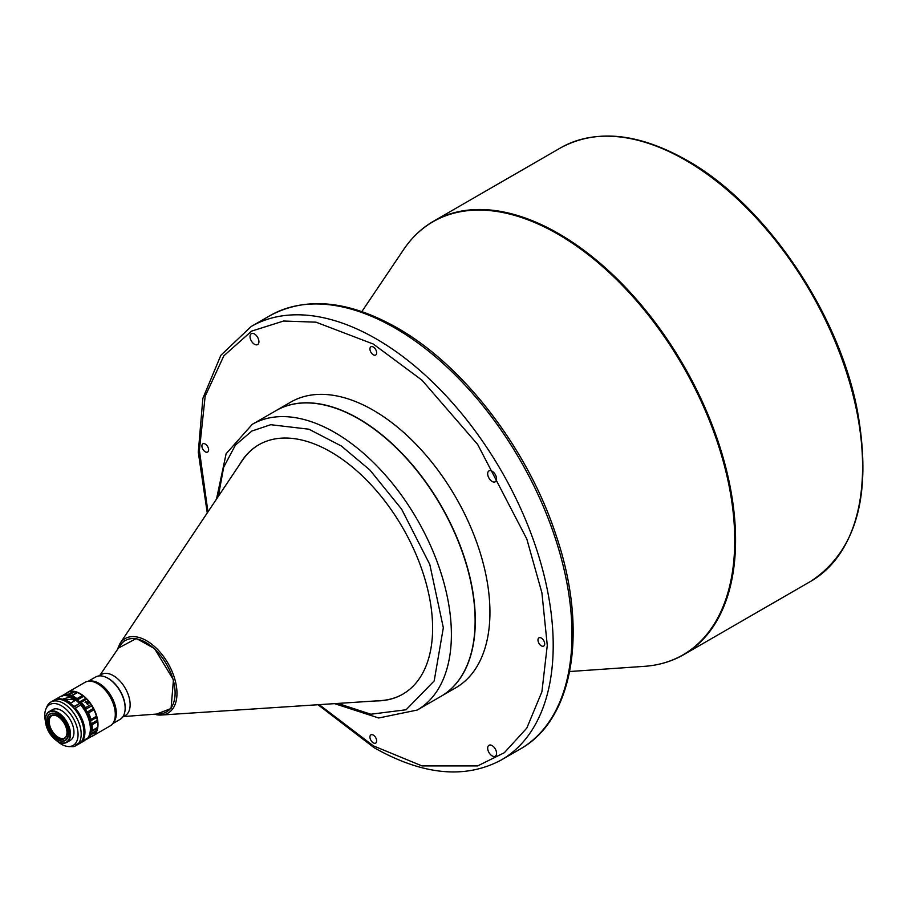 <?xml version="1.0" encoding="UTF-8"?>
<svg xmlns="http://www.w3.org/2000/svg" width="908" height="908" viewBox="0 0 908 908"><rect width="100%" height="100%" fill="white"/><g stroke="black" fill="none" stroke-linecap="round" stroke-linejoin="round"><path stroke-width="1.36" d="M125.1 709.557A23.767 13.722 -120 0 0 124.124 700.147A23.767 13.722 -120 0 0 106.633 677.572M122.625 717.104L125.213 715.606A23.767 13.722 -120 0 0 129.061 697.287A23.767 13.722 -120 0 0 101.446 674.451L98.858 675.938M123.59 716.548L160.296 713.79A41.235 23.812 -120 0 0 173.246 680.126A41.235 23.812 -120 0 0 148.208 643.931A41.235 23.812 -120 0 0 120.56 644.975L99.823 675.382M258.95 444.693A143.986 83.127 -120 0 0 242.141 460.742L120.026 643.42L117.121 650.026M156.426 714.721A42.982 24.811 -120 0 0 161.363 715.027L380.634 700.613A143.986 83.127 -120 0 0 402.936 694.087M376.06 700.919A143.986 83.127 -120 0 0 402.789 694.166A143.986 83.127 -120 0 0 432.163 638.948A143.986 83.127 -120 0 0 374.096 488.073A143.986 83.127 -120 0 0 258.803 444.784A143.986 83.127 -120 0 0 239.599 464.555M369.34 425.67A164.961 95.238 60 0 1 468.199 571.166A164.961 95.238 60 0 1 440.947 696.357L417.226 710.045A164.961 95.238 -120 0 0 444.477 584.854A164.961 95.238 -120 0 0 345.619 439.359A164.961 95.238 -120 0 0 252.276 424.331L275.998 410.643A164.961 95.238 60 0 1 369.34 425.67M441.05 696.3A164.961 95.238 -120 0 0 441.152 696.232A164.961 95.238 -120 0 0 466.428 564.061A164.961 95.238 -120 0 0 358.671 418.69A164.961 95.238 -120 0 0 276.191 410.529A164.961 95.238 -120 0 0 276.1 410.586M441.152 696.232L455.782 687.787A164.961 95.238 -120 0 0 481.058 555.605A164.961 95.238 -120 0 0 373.301 410.246A164.961 95.238 -120 0 0 290.821 402.074L276.191 410.529M373.301 735.094A4.756 2.747 -120 0 0 370.918 734.856A4.756 2.747 -120 0 0 370.192 738.669A4.756 2.747 -120 0 0 373.301 742.857A4.756 2.747 -120 0 0 375.674 743.096A4.756 2.747 -120 0 0 376.4 739.282A4.756 2.747 -120 0 0 373.301 735.094M205.253 444.035A4.756 2.747 -120 0 0 202.881 443.796A4.756 2.747 -120 0 0 202.155 447.61A4.756 2.747 -120 0 0 205.253 451.798A4.756 2.747 -120 0 0 207.637 452.036A4.756 2.747 -120 0 0 208.363 448.223A4.756 2.747 -120 0 0 205.253 444.035M373.301 347.015A4.756 2.747 -120 0 0 370.918 346.777A4.756 2.747 -120 0 0 370.192 350.59A4.756 2.747 -120 0 0 373.301 354.778A4.756 2.747 -120 0 0 375.674 355.017A4.756 2.747 -120 0 0 376.4 351.203A4.756 2.747 -120 0 0 373.301 347.015M541.338 638.074A4.756 2.747 -120 0 0 538.966 637.836A4.756 2.747 -120 0 0 538.24 641.65A4.756 2.747 -120 0 0 541.338 645.838A4.756 2.747 -120 0 0 543.722 646.065A4.756 2.747 -120 0 0 544.448 642.262A4.756 2.747 -120 0 0 541.338 638.074M492.125 745.604A6.288 3.632 -120 0 0 488.981 745.298A6.288 3.632 -120 0 0 488.016 750.337A6.288 3.632 -120 0 0 492.125 755.876A6.288 3.632 -120 0 0 495.269 756.194A6.288 3.632 -120 0 0 496.233 751.154A6.288 3.632 -120 0 0 492.125 745.604M254.478 333.985A6.288 3.632 -120 0 0 251.334 333.679A6.288 3.632 -120 0 0 250.37 338.718A6.288 3.632 -120 0 0 254.478 344.257A6.288 3.632 -120 0 0 257.622 344.575A6.288 3.632 -120 0 0 258.587 339.535A6.288 3.632 -120 0 0 254.478 333.985M492.125 471.195A6.288 3.632 -120 0 0 488.981 470.877A6.288 3.632 -120 0 0 488.016 475.928A6.288 3.632 -120 0 0 492.125 481.467A6.288 3.632 -120 0 0 495.269 481.773A6.288 3.632 -120 0 0 496.233 476.734A6.288 3.632 -120 0 0 492.125 471.195M64.559 738.102A12.928 7.468 60 0 1 58.35 737.33A12.928 7.468 60 0 1 49.225 720.782A12.928 7.468 60 0 1 51.642 715.72M108.097 678.367A23.767 13.722 60 0 1 108.336 678.503A23.767 13.722 60 0 1 125.145 707.616A23.767 13.722 60 0 1 125.134 707.9M112.694 723.642L120.072 719.386A24.459 14.119 -120 0 0 125.1 709.511A24.459 14.119 -120 0 0 125.145 708.183A24.459 14.119 -120 0 0 107.848 678.219A24.459 14.119 -120 0 0 95.612 677.005L88.224 681.272M113.216 722.893A24.459 14.119 -120 0 0 116.258 714.619A24.459 14.119 -120 0 0 107.541 690.863A24.459 14.119 -120 0 0 89.143 681.193M66.25 693.349A25.163 14.528 60 0 1 67.612 692.361L84.932 682.373A25.163 14.528 60 0 1 97.508 683.611L98.507 684.189A23.767 13.722 60 0 1 99.642 684.882A23.767 13.722 60 0 1 115.305 713.291L115.305 714.437A25.163 14.528 60 0 1 115.259 715.799A25.163 14.528 60 0 1 110.095 725.946L92.775 735.945A25.163 14.528 60 0 1 91.299 736.615M97.508 683.611A25.163 14.528 60 0 1 98.722 684.36A25.163 14.528 60 0 1 115.305 714.437M67.612 692.361A25.163 14.528 60 0 1 87.554 699.705A25.163 14.528 60 0 1 97.95 725.798A25.163 14.528 60 0 1 92.775 735.945M64.423 695.585A24.459 14.119 60 0 1 69.53 695.891A24.459 14.119 60 0 1 78.485 701.078A24.459 14.119 60 0 1 86.226 710.748L88.496 712.939A25.163 14.528 60 0 1 89.892 716.151A25.163 14.528 60 0 1 90.993 719.397L90.687 722.291L92.083 724.8A25.163 14.528 60 0 1 92.071 730.588L90.664 732.62L90.948 734.697A25.163 14.528 60 0 1 88.439 738.261L93.876 735.117A25.163 14.528 -120 0 0 96.384 731.564L96.793 730.123A4.188 2.418 60 0 1 97.315 728.216L97.508 727.444A25.163 14.528 -120 0 0 97.689 724.607A25.163 14.528 -120 0 0 97.519 721.667L97.338 719.987A4.188 2.418 60 0 1 96.827 717.49A24.743 14.29 -120 0 0 95.374 712.859A24.743 14.29 -120 0 0 93.274 708.297A4.188 2.418 60 0 1 91.878 705.868L85.851 709.103L86.226 710.748A24.459 14.119 60 0 1 90.687 722.291A24.459 14.119 60 0 1 90.664 732.62A24.459 14.119 60 0 1 88.394 737.103M96.827 717.49L96.43 716.253A25.163 14.528 -120 0 0 95.329 713.018A25.163 14.528 -120 0 0 93.933 709.795L93.274 708.297M61.767 696.55L63.515 694.949A25.163 14.528 60 0 1 67.873 694.575L69.53 695.891L72.004 695.698A25.163 14.528 60 0 1 77.021 698.615L78.485 701.078L79.915 701.691L85.806 698.286L86.578 699.149A25.163 14.528 -120 0 1 90.913 704.551L91.753 705.698M79.915 701.691L81.141 702.281A25.163 14.528 60 0 1 85.477 707.695L85.851 709.103M87.713 704.347C88.609 702.497 87.906 701.612 85.568 701.68L88.065 704.018M90.085 732.381A23.699 13.688 -120 0 0 73.968 698.4A23.699 13.688 -120 0 0 69.349 696.481M54.083 700.204A25.163 14.528 60 0 1 54.571 699.898A25.163 14.528 60 0 1 73.866 706.549L79.598 703.53L73.434 707.377A23.699 13.688 -120 0 0 67.43 702.508M83.911 731.031A23.699 13.688 -120 0 0 74.876 708.978L75.307 708.138A25.163 14.528 -120 0 1 83.309 739.623A25.163 14.528 -120 0 1 82.866 740.395L82.446 739.929M64.854 699.569L72.288 699.364A23.699 13.688 60 0 1 74.558 700.862M66.999 732.506A12.928 7.468 60 0 1 66.976 733.04A12.928 7.468 60 0 1 64.32 738.249A12.928 7.468 60 0 1 54.071 734.481A12.928 7.468 60 0 1 48.737 721.077A12.928 7.468 60 0 1 51.393 715.856A12.928 7.468 60 0 1 57.703 716.412M48.135 721.054A13.348 7.707 -120 0 0 56.92 737.727A13.348 7.707 -120 0 0 66.976 733.403A13.348 7.707 -120 0 0 66.999 732.677A13.348 7.707 -120 0 0 57.556 716.321A13.348 7.707 -120 0 0 48.135 721.054M68.213 734.209A15.096 8.717 -120 0 0 58.282 715.345A15.096 8.717 -120 0 0 46.91 720.237A15.096 8.717 -120 0 0 46.887 721.065A15.096 8.717 -120 0 0 57.556 739.555A15.096 8.717 -120 0 0 68.213 734.209M46.887 720.952A15.379 8.876 60 0 1 46.887 720.839A15.379 8.876 60 0 1 46.91 719.999A15.379 8.876 60 0 1 50.019 713.824M48.226 727.978A15.379 8.876 -120 0 0 65.342 740.485A15.379 8.876 -120 0 0 67.09 726.366A15.379 8.876 -120 0 0 49.974 713.858A15.379 8.876 -120 0 0 48.226 727.978M65.399 740.463A15.379 8.876 60 0 1 57.76 739.668A15.379 8.876 60 0 1 57.658 739.611M87.077 738.454L78.565 743.346A25.163 14.528 -120 0 0 79.552 741.791A25.163 14.528 -120 0 0 70.835 709.5A25.163 14.528 -120 0 0 50.814 702.066A25.163 14.528 -120 0 0 47.227 705.936A25.163 14.528 -120 0 0 46.773 706.935L45.854 709.159A23.551 13.597 -120 0 0 45.434 721.19M82.866 740.395L81.879 740.962A25.163 14.528 -120 0 0 82.322 740.19A25.163 14.528 -120 0 0 76.329 711.282A25.163 14.528 -120 0 0 53.572 700.465L50.814 702.066M79.302 703.405A25.163 14.528 -120 0 0 72.583 698.002A25.163 14.528 -120 0 0 60.007 696.765L54.571 699.898M70.291 697.151L63.583 698.729L65.546 699.898A25.163 14.528 60 0 1 70.71 703.076L75.455 700.34A25.163 14.528 -120 0 0 70.291 697.151L72.288 699.376M87.758 738.034A25.163 14.528 -120 0 0 88.746 736.479A25.163 14.528 -120 0 0 90.38 728.829A25.163 14.528 -120 0 0 80.744 705.005L75.307 708.138M56.727 740.746A23.551 13.597 -120 0 0 67.351 746.399A23.551 13.597 -120 0 0 78.054 735.253A23.551 13.597 -120 0 0 68.384 711.566A23.551 13.597 -120 0 0 45.854 709.159M66.829 742.369L70.291 740.372A17.751 10.249 -120 0 0 72.3 724.073A17.751 10.249 -120 0 0 52.539 709.625L49.077 711.622A17.751 10.249 60 0 1 68.838 726.071A17.751 10.249 60 0 1 66.829 742.369A17.751 10.249 60 0 1 57.953 741.495A17.751 10.249 60 0 1 57.806 741.405M45.4 719.919A17.751 10.249 60 0 1 45.4 719.749A17.751 10.249 60 0 1 49.077 711.622M47.023 728.08A17.331 10.011 60 0 1 45.4 720.089A17.331 10.011 60 0 1 54.503 711.668A17.331 10.011 60 0 1 68.293 726.264A17.331 10.011 60 0 1 57.658 741.325A17.331 10.011 60 0 1 47.023 728.08M77.18 744.163L75.285 746.001A25.163 14.528 -120 0 1 73.219 746.66L68.577 746.512M76.113 744.617L85.511 739.714L75.398 745.945M75.614 745.434L75.285 746.001M85.511 739.714L86.373 738.715M79.598 703.53A24.459 14.119 -120 0 0 73.083 698.297A24.459 14.119 -120 0 0 72.833 698.15M90.369 728.534A24.459 14.119 -120 0 0 90.38 728.25A24.459 14.119 -120 0 0 81.028 705.119L80.744 705.005M73.434 707.377L73.866 706.549M85.046 702.406L85.738 702.225L87.633 704.597M62.675 695.653L68.951 691.805A25.163 14.528 -120 0 1 73.31 691.442L74.535 691.748L68.633 695.142M85.409 739.986L88.439 738.261L85.409 739.986A25.163 14.528 60 0 1 85.273 740.031M70.847 695.744L77.441 692.566A25.163 14.528 -120 0 1 79.904 693.78A25.163 14.528 -120 0 1 82.458 695.471L83.604 696.322L77.713 699.727M76.737 692.339L76.669 692.339A4.188 2.418 60 0 1 74.762 691.817L74.535 691.748M85.806 698.286L85.715 698.173A4.188 2.418 60 0 1 83.808 696.47L83.604 696.322M65.921 693.542L66.954 693.179L65.921 693.542M83.808 696.47A24.743 14.29 -120 0 0 80.199 693.95A24.743 14.29 -120 0 0 80.052 693.871M97.689 724.425A24.743 14.29 -120 0 0 97.689 724.255A24.743 14.29 -120 0 0 97.338 719.987M91.878 705.868A24.743 14.29 -120 0 0 85.715 698.173M85.738 702.225A23.699 13.688 60 0 1 87.508 704.438M154.201 714.244L161.363 715.027A42.982 24.811 -120 0 0 174.347 677.572A42.982 24.811 -120 0 0 136.733 636.939A42.982 24.811 -120 0 0 120.026 643.42M665.882 662.352A250.233 144.474 -120 0 0 683.758 654.634A250.233 144.474 -120 0 0 722.11 454.125A250.233 144.474 -120 0 0 558.636 233.617A250.233 144.474 -120 0 0 433.525 221.223A250.233 144.474 -120 0 0 417.907 232.845M685.665 160.285A250.233 144.474 60 0 1 849.128 380.793A250.233 144.474 60 0 1 810.776 581.302C857.254 550.543 872.645 492.93 856.959 408.464C837.721 310.672 764.343 203.574 686.709 160.183C638.063 132.829 596 128.732 560.542 147.891A250.233 144.474 60 0 1 685.665 160.285M361.861 311.58L403.674 249.518A250.041 144.361 60 0 1 557.932 234.173A250.041 144.361 60 0 1 729.01 485.564A250.041 144.361 60 0 1 644.328 666.347L569.668 671.523M251.153 326.517L269.937 315.678A250.233 144.474 60 0 1 395.048 328.072A250.233 144.474 60 0 1 558.522 548.568A250.233 144.474 60 0 1 520.159 749.089L501.375 759.928A250.233 144.474 -120 0 0 539.738 559.419A250.233 144.474 -120 0 0 376.264 338.911A250.233 144.474 -120 0 0 251.153 326.517L220.86 355.289L202.87 398.351L198.284 452.229L207.262 512.929M96.43 716.253L90.993 719.397M75.489 745.888L84.478 740.701M72.004 695.698L77.441 692.566M82.458 695.471L77.021 698.615M73.31 691.442L67.873 694.575M63.231 695.097L61.562 696.061M87.974 738.499L85.692 739.816M90.857 733.755L96.747 730.35M96.384 731.564L90.948 734.697M97.338 728.159L91.447 731.564M91.47 723.631L97.36 720.237M97.519 721.667L92.083 724.8M96.781 717.354L90.879 720.759M97.508 727.444L92.071 730.588M88.496 712.939L93.933 709.795M87.463 711.895L93.354 708.501M86.578 699.149L81.141 702.281M90.913 704.551L85.477 707.695M207.943 511.908L199.397 450.334L205.151 396.308L223.856 355.8L251.573 331.136L283.58 321.023L315.973 322.17L373.301 344.053L422.016 380.202L477.687 444.489L526.81 539.023L541.917 592.833L547.274 645.372L541.917 691.737L526.81 728.091L504.371 752.698L477.687 765.909L422.016 765.909L373.301 745.82L319.219 704.653M218.329 496.37L223.674 467.223L235.422 445.102L251.811 431.062L270.709 424.706L308.913 429.2L341.294 445.976L369.862 469.981L401.62 509.15L429.813 564.515L443.331 627.734L434.183 680.943L406.092 709.761L370.827 714.221L337.878 703.428M118.46 648.051L136.393 638.483L154.61 648.664L173.451 679.831L171.056 708.512L156.573 714.074M644.328 666.347C658.799 665.337 671.943 661.433 683.758 654.634L810.776 581.302M125.145 707.616L125.145 708.183M78.02 743.8L87.395 738.386M67.351 746.399L69.292 746.66M90.38 728.25L90.38 728.829M63.322 695.04L68.792 691.885M66.091 693.428L61.472 696.095M85.568 739.918L88.087 738.465M93.728 735.219L88.269 738.374M318.004 704.733L374.164 747.738C422.912 775.239 465.316 779.302 501.375 759.928M269.937 315.678C305.996 296.303 348.4 300.366 397.148 327.856C464.022 365.652 528.445 450.028 556.286 535.936C588.225 629.732 574.094 719.295 520.159 749.089M560.542 147.891L433.525 221.223C421.743 228.056 411.789 237.487 403.674 249.518M252.276 424.331L226.126 453.728L216.501 499.105M417.226 710.045L378.704 717.99L334.587 703.643"/></g></svg>

